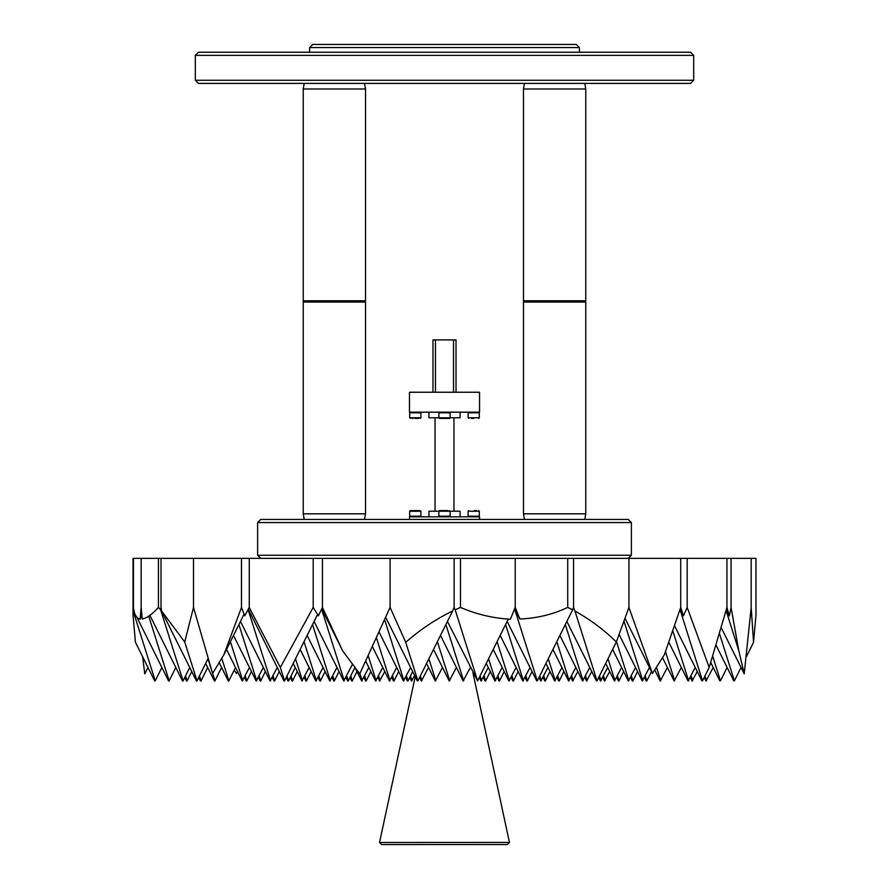 <?xml version="1.0" encoding="UTF-8"?>
<svg xmlns="http://www.w3.org/2000/svg" width="889" height="889" viewBox="0 0 889 889"><rect width="100%" height="100%" fill="white"/><g stroke="black" fill="none" stroke-linecap="round" stroke-linejoin="round"><path stroke-width="1.33" d="M660.216 680.996L667.406 667.472M656.615 667.695L660.771 680.83M660.127 680.83L654.882 670.262M674.14 680.996L681.33 667.472M665.461 651.626L674.695 680.83M674.051 680.83L662.627 657.838M688.064 680.996L695.254 667.472M672.751 630.668L688.608 680.83M687.975 680.83L668.761 642.18M600.508 680.996L607.698 667.472M599.497 675.873L601.053 680.83M600.419 680.83L598.73 677.418M614.432 680.996L621.622 667.472M607.998 658.76L614.977 680.83M614.343 680.83L605.687 663.416M628.345 680.996L635.546 667.472M616.488 641.58L628.901 680.83M628.267 680.83L612.643 649.414M642.269 680.996L649.459 667.472M623.945 621.122L642.825 680.83M642.18 680.83L619.1 634.402M582.562 680.996L589.751 667.472M565.304 624.534L583.106 680.83M582.473 680.83L559.892 635.424M522.843 680.996L530.044 667.472M505.597 624.534L523.399 680.83M522.765 680.83L500.185 635.424M449.212 680.996L456.413 667.472M437.377 641.647L449.767 680.83M449.134 680.83L433.51 649.414M463.136 680.996L470.325 667.472M445.889 624.534L463.691 680.83M463.047 680.83L440.477 635.424M389.504 680.996L396.694 667.472M376.469 637.858L390.06 680.83M389.415 680.83L372.458 646.714M403.428 680.996L410.618 667.472M384.637 619.655L403.973 680.83M403.339 680.83L379.081 632.046M329.797 680.996L336.987 667.472M312.539 624.534L330.341 680.83M329.708 680.83L307.127 635.424M343.71 680.996L352.611 664.05M321.607 609.165L344.265 680.83M343.632 680.83L314.095 621.422M242.241 680.996L249.431 667.472M230.395 641.647L242.786 680.83M242.152 680.83L226.539 649.414M256.165 680.996L263.355 667.472M238.908 624.534L256.71 680.83M256.076 680.83L233.496 635.424M270.078 680.996L277.279 667.472M248.098 609.587L270.634 680.83M270 680.83L240.463 621.422M712.589 655.871L720.479 680.83L727.124 667.472M720.479 680.83L719.846 680.83L710.655 662.349M133.028 614.855L133.028 558.37L133.183 607.42L133.183 558.37L133.439 607.42L133.439 558.37L141.162 558.37L141.162 607.42L141.162 558.37L158.442 558.37L158.442 607.42L158.442 558.37L161.02 558.37L161.02 607.42L161.02 558.37L193.502 558.37L193.502 607.42L193.502 558.37L241.475 558.37L241.475 607.42L241.475 558.37L313.195 558.37L313.195 607.42L313.195 558.37L390.082 558.37L390.082 607.42L390.082 558.37L454.123 558.37L454.123 607.42L454.123 558.37L460.491 558.37L460.491 607.42L460.491 558.37L515.22 558.37L515.22 607.42L515.22 558.37L567.727 558.37L567.727 607.42L567.727 558.37L573.549 558.37L573.549 607.42L573.549 558.37L628.934 558.37L628.934 607.42L628.934 558.37L680.707 558.37L680.707 607.42L680.707 558.37L726.935 558.37L726.935 607.42L726.935 558.37L751.183 558.37L751.183 607.42L751.183 558.37L755.972 558.37L755.972 615.11L753.55 642.325L751.183 607.42L744.215 673.851L721.112 627.39M719.368 633.279L734.403 680.83L741.048 667.472M746.404 656.682L753.55 642.325M734.403 680.83L733.758 680.83L715.889 644.881M731.058 558.37L731.058 607.42L731.058 558.37M726.069 610.454L738.848 650.848L731.058 607.42L729.291 615.844L726.269 609.754M744.215 673.851L738.848 650.848M729.291 615.844L726.935 607.42L709.189 667.45L687.175 607.42L687.175 558.37L687.175 607.42L683.497 615.821L680.141 609.076M679.985 609.532L702.532 680.83L709.189 667.45M702.532 680.83L701.977 680.996L674.473 625.667M683.497 615.821L680.707 607.42L664.327 654.849L652.448 673.462L624.989 618.244M652.448 673.462L628.934 607.42L616.333 642.002C604.109 629.923 590.318 619.611 574.972 611.065L597.03 680.83L616.333 642.002M597.03 680.83L596.397 680.83L566.86 621.422M574.972 611.065L573.549 607.42L572.638 609.787L567.727 607.42C552.869 614.455 536.912 618.311 519.854 618.988L514.72 608.654M514.598 608.954L537.323 680.83L572.638 609.787M537.323 680.83L536.678 680.83L507.141 621.422M519.854 618.988L515.22 607.42L510.375 619.222C493.228 618.288 476.604 614.355 460.491 607.42L455.157 609.821L477.66 680.996L447.434 621.422M477.604 680.83L508.297 619.111M455.157 609.821L454.123 607.42L452.645 610.954C435.577 619.311 419.941 629.768 405.717 642.325L417.897 680.83L452.645 610.954M417.897 680.83L417.263 680.83L385.682 617.31M405.717 642.325L390.082 607.42L359.756 673.851L342.643 650.848L321.762 608.843M322.44 558.37L322.44 607.42L322.44 558.37M342.643 650.848L322.44 607.42L318.384 615.844L313.195 607.42L280.324 667.45L284.613 680.996L284.002 680.996L248.309 609.198M249.253 558.37L249.253 607.42L249.253 558.37M284.558 680.83L317.54 614.488M280.324 667.45L249.253 607.42L244.764 615.821L241.475 607.42L223.839 654.849L244.097 614.11M223.839 654.849L212.615 673.462L193.502 607.42L184.723 642.002L161.676 611.065L161.02 607.42L160.609 609.787L183.134 680.996L182.523 680.996L149.885 615.355M183.078 680.83L189.724 667.472M160.609 609.787L158.442 607.42C151.986 614.455 146.607 618.311 142.284 618.988L141.162 607.42L140.073 619.222L141.94 615.477M184.723 642.002L197.058 680.996L196.447 680.996L161.676 611.065M197.002 680.83L208.137 658.427M228.317 680.996L228.929 680.996L221.794 658.471M228.229 680.83L219.294 662.85M228.873 680.83L235.507 667.472M214.393 680.996L215.005 680.996L212.615 673.451M214.305 680.83L205.659 663.416M212.571 673.317L207.97 658.76M214.949 680.83L221.594 667.472M200.47 680.996L201.081 680.996L199.458 675.873M200.392 680.83L198.692 677.418M201.025 680.83L207.67 667.472M288.025 680.996L288.636 680.996L287.014 675.873M287.947 680.83L286.247 677.418M288.581 680.83L295.226 667.472M274.112 680.996L274.712 680.996L273.09 675.873M274.023 680.83L272.323 677.418M274.657 680.83L279.29 671.517M260.188 680.996L260.788 680.996L259.177 675.873M260.099 680.83L258.41 677.418M260.733 680.83L265.367 671.517M246.264 680.996L246.875 680.996L245.253 675.873M246.175 680.83L244.486 677.418M246.82 680.83L251.443 671.517M305.972 680.996L306.583 680.996L304.96 675.873M305.894 680.83L304.194 677.418M306.527 680.83L311.161 671.517M365.69 680.996L366.29 680.996L364.679 675.873M365.601 680.83L363.912 677.418M366.235 680.83L370.869 671.517M499.029 680.996L499.64 680.996L498.018 675.873M498.94 680.83L497.251 677.418M499.585 680.83L504.207 671.517M485.105 680.996L485.716 680.996L484.094 675.873M485.027 680.83L483.327 677.418M485.661 680.83L490.295 671.517M558.748 680.996L559.348 680.996L557.725 675.873M558.659 680.83L556.959 677.418M559.292 680.83L563.926 671.517M544.824 680.996L545.424 680.996L543.812 675.873M544.735 680.83L543.046 677.418M545.368 680.83L550.002 671.517M646.292 680.996L646.903 680.996L645.281 675.873M646.214 680.83L644.514 677.418M646.848 680.83L651.481 671.517M632.379 680.996L632.979 680.996L631.357 675.873M632.29 680.83L630.59 677.418M632.924 680.83L637.557 671.517M618.455 680.996L619.055 680.996L617.444 675.873M618.366 680.83L616.677 677.418M619 680.83L623.634 671.517M140.073 619.222C136.428 618.288 134.217 614.355 133.439 607.42L133.028 615.11L135.45 642.325L154.597 680.83M168.521 680.83L137.006 617.444M134.306 612.021L133.217 609.821M168.61 680.996L169.21 680.996L148.719 616.188M169.154 680.83L175.8 667.472M154.686 680.996L155.242 680.83L133.139 610.954M155.242 680.83L161.876 667.472M142.596 656.682L144.785 673.851L147.952 667.472M186.468 680.83L184.768 677.418M186.557 680.996L187.157 680.996L185.534 675.873M187.101 680.83L191.735 671.517M234.118 670.262L236.552 673.462L237.519 671.517M291.97 680.83L290.27 677.418M292.059 680.996L292.659 680.996L291.036 675.873M292.603 680.83L297.237 671.517M351.677 680.83L349.988 677.418M351.766 680.996L352.377 680.996L350.755 675.873M352.322 680.83L356.945 671.517M411.396 680.83L409.696 677.418M411.474 680.996L414.641 675.562M412.029 680.83L410.462 675.873M473.781 676.718L474.359 675.562M604.442 680.83L602.753 677.418M604.531 680.996L609.71 671.517M605.087 680.83L603.52 675.873M705.922 680.83L704.232 677.418M706.01 680.996L713.2 667.472M706.555 680.83L704.999 675.873M691.998 680.83L690.309 677.418M692.087 680.996L697.265 671.517M692.642 680.83L691.075 675.873M479.304 516.198L479.304 511.219L468.092 511.219L468.092 516.198L479.304 516.198L478.682 516.82M420.908 516.198L420.908 511.219L409.696 511.219L409.696 516.198L420.908 516.198L420.286 516.82M419.264 510.597L411.34 510.597M428.931 516.82L428.931 511.219L438.888 511.219L438.888 516.198L450.112 516.198L449.478 516.82M447.223 510.597L439.522 510.597L447.223 510.597M460.069 412.174L460.069 417.774L428.931 417.774L428.931 412.174M413.096 418.397L412.196 418.397M409.696 412.796L409.696 417.774L420.908 417.774L420.908 412.796L409.696 412.796L410.318 412.174M440.033 418.397L448.967 418.397M449.478 412.174L450.112 412.796L438.888 412.796L438.888 417.774L439.522 418.397M471.492 418.397L473.948 418.397M476.182 412.796L468.092 412.796L468.092 417.774L479.304 417.774L479.304 412.796L476.182 412.796M479.538 519.443L479.538 516.82L409.462 516.82L409.462 519.443M409.462 392.238L479.538 392.238L479.538 412.174L409.462 412.174L409.462 392.238M257.621 555.258L631.379 555.258L631.379 522.554L257.621 522.554L257.621 555.258L260.733 558.37M195.324 55.351L198.436 52.24L690.564 52.24L693.676 55.351L195.324 55.351L195.324 80.266L693.676 80.266L690.564 83.388L198.436 83.388L195.324 80.266M309.616 47.562L312.728 44.45L576.272 44.45L579.384 47.562L309.616 47.562L309.616 52.24M540.79 680.996L547.991 667.472M539.779 675.873L541.345 680.83M540.712 680.83L539.012 677.418M481.082 680.996L488.272 667.472M480.071 675.873L481.638 680.83M480.993 680.83L479.304 677.418M495.006 680.996L502.196 667.472M488.583 658.76L495.562 680.83M494.917 680.83L486.261 663.416M421.375 680.996L428.565 667.472M420.364 675.873L421.919 680.83M421.286 680.83L419.597 677.418M435.299 680.996L442.489 667.472M428.865 658.76L435.843 680.83M435.21 680.83L426.553 663.416M361.656 680.996L368.857 667.472M359.912 673.551L362.212 680.83M361.579 680.83L354.422 666.439M347.743 680.996L348.344 680.996L346.721 675.873M347.655 680.83L345.954 677.418M348.288 680.83L354.933 667.472M407.451 680.996L408.062 680.996L406.44 675.873M407.362 680.83L405.673 677.418M408.007 680.83L412.629 671.517M393.527 680.996L394.138 680.996L392.516 675.873M393.438 680.83L391.749 677.418M394.083 680.83L398.705 671.517M526.877 680.996L527.477 680.996L525.866 675.873M526.788 680.83L525.088 677.418M527.421 680.83L532.055 671.517M631.379 522.554L628.267 519.443L260.733 519.443L257.621 522.554M364.534 519.443L365.523 513.831L303.238 513.831L304.216 519.443M365.523 302.038L364.901 301.415L303.86 301.415L303.238 302.038L365.523 302.038L365.523 513.831M325.463 300.793L303.238 300.793L303.86 301.415L303.238 300.793L303.238 88.989L365.523 88.989L365.523 300.793L325.463 300.793M524.466 83.388L523.477 88.989L585.762 88.989L585.762 300.793L585.14 301.415L524.099 301.415L523.477 302.038L585.762 302.038L585.762 513.831L523.477 513.831L523.477 302.038M585.762 302.038L585.14 301.415L585.762 300.793L523.477 300.793L524.099 301.415M554.714 680.996L561.915 667.472M548.291 658.76L555.269 680.83M554.625 680.83L545.979 663.416M568.549 680.83L552.936 649.414M568.638 680.996L575.828 667.472M556.803 641.647L569.193 680.83M508.841 680.83L493.228 649.414M508.93 680.996L516.12 667.472M497.084 641.647L509.475 680.83M375.58 680.996L382.781 667.472M368.257 655.938L376.136 680.83M375.491 680.83L365.79 661.305M315.784 680.83L300.171 649.414M315.873 680.996L323.063 667.472M304.038 641.647L316.428 680.83M301.86 680.83L293.214 663.416M301.949 680.996L309.139 667.472M295.526 658.76L302.504 680.83M333.82 680.996L334.42 680.996L332.808 675.873M333.731 680.83L332.042 677.418M334.375 680.83L338.998 671.517M319.896 680.996L320.507 680.996L318.884 675.873M319.807 680.83L318.118 677.418M320.451 680.83L325.074 671.517M379.603 680.996L384.793 671.517M380.159 680.83L378.592 675.873M379.525 680.83L377.825 677.418M512.953 680.996L513.564 680.996L511.942 675.873M512.864 680.83L511.175 677.418M513.509 680.83L518.131 671.517M572.66 680.996L577.839 671.517M573.216 680.83L571.649 675.873M572.572 680.83L570.882 677.418M586.584 680.996L591.763 671.517M587.14 680.83L585.573 675.873M586.496 680.83L584.806 677.418M453.534 392.238L453.534 339.909L456.024 339.909L456.024 392.238M432.976 392.238L432.976 339.909L453.534 339.909M435.466 339.909L435.466 392.238M415.052 418.397L418.408 418.397M418.652 418.397L415.541 418.397M435.032 511.219L435.032 417.774M453.968 417.774L453.968 511.219M439.522 510.597L438.888 511.219L460.069 511.219L460.069 516.82M447.834 510.597L441.366 510.597M444.3 510.597L447.634 510.597M417.563 510.597L419.008 510.597M413.029 510.597L413.863 510.597M476.56 510.597L474.359 510.597M507.419 844.55L381.581 844.55L379.536 842.494L509.453 842.439L507.419 844.55M509.453 842.439L472.904 672.651M379.547 842.439L415.219 676.718M479.304 511.219L478.682 510.597M420.908 511.219L420.286 510.597M449.478 510.597L450.112 511.219L450.112 516.198M420.908 417.774L420.286 418.397M420.286 412.174L420.908 412.796M439.522 412.174L438.888 412.796M468.092 417.774L468.714 418.397M468.714 412.174L468.092 412.796M579.384 47.562L579.384 52.24M693.676 55.351L693.676 80.266M303.238 302.038L303.238 513.831M364.901 301.415L365.523 300.793M304.216 83.388L303.238 88.989M364.534 83.388L365.523 88.989M628.267 558.37L631.379 555.258M584.784 519.443L585.762 513.831M524.466 519.443L523.477 513.831M523.477 88.989L523.477 300.793M584.784 83.388L585.762 88.989M478.682 412.174L479.304 412.796M479.304 417.774L478.682 418.397M449.478 418.397L450.112 417.774L450.112 412.796M409.696 417.774L410.318 418.397M439.522 516.82L438.888 516.198M409.696 511.219L410.318 510.597M410.318 516.82L409.696 516.198M468.092 511.219L468.714 510.597M468.714 516.82L468.092 516.198"/></g></svg>
